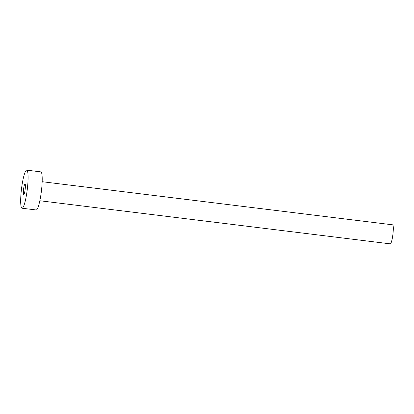 <?xml version="1.0" encoding="UTF-8"?>
<svg xmlns="http://www.w3.org/2000/svg" width="414" height="414" viewBox="0 0 414 414"><rect width="100%" height="100%" fill="white"/><g stroke="black" fill="none" stroke-linecap="round" stroke-linejoin="round"><path stroke-width="0.62" d="M24.964 183.956A5.278 0.797 -83 0 0 23.567 189.302A5.278 0.797 -83 0 0 23.743 194.42A5.278 0.797 -83 0 0 23.805 194.414A5.278 0.797 -83 0 0 25.202 189.069A5.278 0.797 -83 0 0 25.026 183.945A5.278 0.797 -83 0 0 24.964 183.956M42.171 181.705L392.627 224.818A9.594 1.449 97 0 1 392.943 234.122A9.594 1.449 97 0 1 390.407 243.841A9.594 1.449 97 0 1 390.288 243.856L39.827 200.749M26.729 170.144L40.846 171.877A19.189 2.903 97 0 1 41.478 190.497A19.189 2.903 97 0 1 36.406 209.929A19.189 2.903 97 0 1 36.163 209.965L22.04 208.226A19.189 2.903 97 0 1 21.409 189.612A19.189 2.903 97 0 1 26.486 170.175A19.189 2.903 97 0 1 26.729 170.144A19.189 2.903 97 0 1 27.36 188.758A19.189 2.903 97 0 1 22.284 208.195A19.189 2.903 97 0 1 22.04 208.226"/></g></svg>
